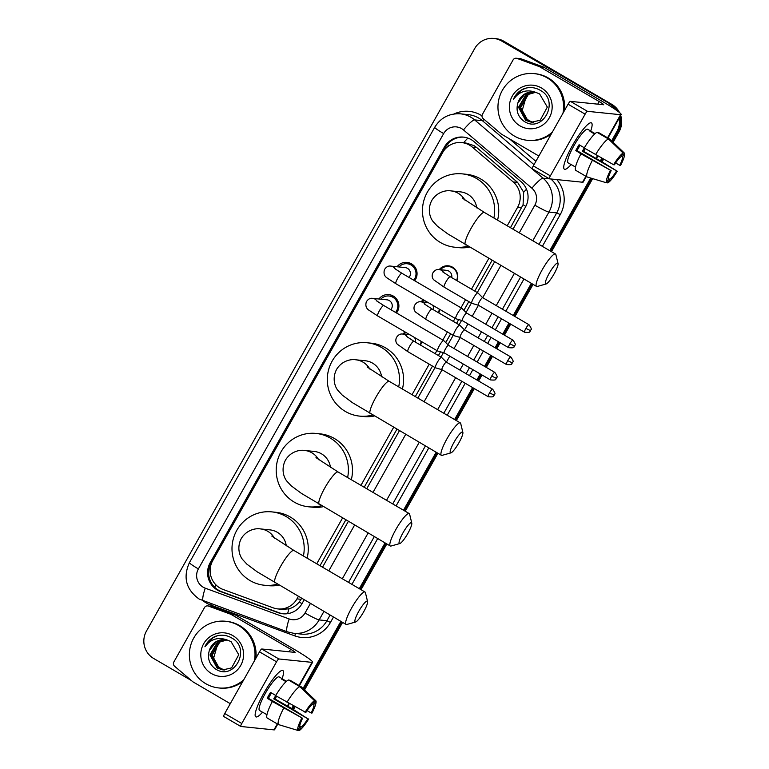 <?xml version="1.0" encoding="UTF-8"?>
<svg xmlns="http://www.w3.org/2000/svg" width="769" height="769" viewBox="0 0 769 769"><rect width="100%" height="100%" fill="white"/><g stroke="black" fill="none" stroke-linecap="round" stroke-linejoin="round"><path stroke-width="1.15" d="M421.422 341.513A10.728 10.497 95.9 0 1 420.585 345.146M439.589 309.273A10.728 10.497 95.9 0 1 438.753 312.906M439.253 269.592A10.728 10.497 95.9 0 1 456.921 280.656M378.915 298.997A11.41 11.17 95.9 0 1 393.305 296.065A11.41 11.17 95.9 0 1 396.516 312.973M397.083 266.756A11.41 11.17 95.9 0 1 411.473 263.825A11.41 11.17 95.9 0 1 414.683 280.733M510.462 227.691L523.074 204.756L523.67 192.25L517.614 182.378L476.761 147.581L473.915 145.581L465.927 143.015L461.727 142.582A20.109 19.686 -84.1 0 0 442.617 152.618L212.753 560.572A20.109 19.686 -84.1 0 0 223.077 589.467L273.187 607.846A20.109 19.686 -84.1 0 0 296.969 598.888L298.305 596.513M507.204 225.788L517.585 207.351A20.109 19.686 -84.1 0 0 513.183 181.926L472.329 147.129A20.109 19.686 -84.1 0 0 461.727 142.582M277.869 608.923L282.242 609.375L288.952 608.817C292.999 607.683 296.421 605.434 299.208 602.05L301.573 598.417M320 565.715L345.771 519.969M364.208 487.258L396.871 429.294M415.298 396.583L432.486 366.073M438.417 355.566L440.522 351.817M445.732 342.57L450.653 333.833M456.584 323.326L458.689 319.577M463.899 310.33L468.821 301.592M474.752 291.076L492.035 260.403M316.741 563.802L342.513 518.066M360.94 485.354L393.603 427.391M412.04 394.68L429.227 364.17M435.148 353.653L436.898 350.558M442.819 340.052L447.395 331.929M453.316 321.413L455.065 318.318M460.987 307.802L465.562 299.689M471.484 289.173L488.767 258.499M421.085 301.842A10.728 10.497 95.9 0 1 423.354 299.785M402.918 334.082A10.728 10.497 95.9 0 1 405.186 332.025M392.498 296.353A11.41 11.17 95.9 0 1 393.295 296.055M410.665 264.113A11.41 11.17 95.9 0 1 411.463 263.815M619.208 118.128A20.109 19.686 95.9 0 1 616.863 131.576L617.949 131.682L612.364 141.592L617.949 131.682A20.109 19.686 95.9 0 0 619.997 116.734A20.109 19.686 95.9 0 1 617.949 131.682L619.045 131.797L613.114 142.303M584.229 148.013A13.409 2.509 120.3 0 1 584.056 148.321A13.409 2.509 120.3 0 1 582.335 151.224L617.286 171.247L601.195 161.375L602.752 158.654L601.214 161.384L583.584 151.349A19.436 3.634 -59.7 0 0 585.209 148.58M591.669 178.331L550.623 251.175L591.669 178.331M532.196 283.876L514.086 316.011L532.196 283.876M509.809 323.605L503.589 334.65L509.809 323.605M499.302 342.243L495.918 348.261L499.302 342.243M491.641 355.855L485.422 366.89L491.641 355.855M481.134 374.484L477.751 380.501L481.134 374.484M473.473 388.095L455.459 420.066L473.473 388.095M437.023 452.768L404.369 510.741L437.023 452.768M385.932 543.443L360.161 589.189L385.932 543.443M341.724 621.9L303.784 689.235L341.724 621.9M305.024 712.363A17.427 3.259 -59.7 0 1 314.54 700.713L312.531 704.289A13.409 2.509 -59.7 0 0 305.86 712.45L275.629 695.647A13.409 2.509 120.3 0 1 275.475 695.974A13.409 2.509 120.3 0 1 273.745 698.867L307.86 718.813L292.614 709.028L294.171 706.307L292.624 709.037L275.004 699.002A19.436 3.634 -59.7 0 0 276.629 696.233M191.298 680.469L153.685 658.485A20.109 19.686 95.9 0 1 146.466 631.051L474.733 48.485A20.109 19.686 95.9 0 1 501.619 40.997L610.73 104.257A20.109 19.686 95.9 0 1 617.699 111.149A20.109 19.686 95.9 0 0 610.73 104.257L502.715 41.103L611.826 104.363A20.109 19.686 95.9 0 1 619.487 112.534M493.833 38.45L494.928 38.565A20.109 19.686 95.9 0 1 502.715 41.103A20.109 19.686 95.9 0 0 494.928 38.565L496.015 38.671A20.109 19.686 95.9 0 1 503.801 41.218L611.826 104.363M620.698 115.485A20.109 19.686 95.9 0 1 619.045 131.797M603.627 159.145L602.069 161.913M592.649 178.629L551.488 251.674M533.061 284.386L514.951 316.52M510.674 324.114L504.454 335.159M500.177 342.753L496.784 348.761M492.506 356.355L486.287 367.399M482.009 374.993L478.616 381.011M474.338 388.605L456.325 420.566M437.897 453.277L405.234 511.241M386.807 543.952L361.026 589.698M342.599 622.4L304.534 689.956M295.046 706.798L293.489 709.566M513 229.181L525.438 207.101A20.109 19.686 -84.1 0 0 521.036 181.667L474.05 141.65A20.109 19.686 -84.1 0 0 444.347 147.139L210.206 562.677A20.109 19.686 -84.1 0 0 220.53 591.572L278.157 612.701A20.109 19.686 -84.1 0 0 301.938 603.752L304.111 599.907M283.377 613.835A20.109 19.686 95.9 0 1 279.253 612.816L221.626 591.678A20.109 19.686 95.9 0 1 211.292 562.783L445.434 147.254A20.109 19.686 95.9 0 1 463.995 137.17M609.644 104.142A20.109 19.686 95.9 0 1 615.806 109.813M616.863 131.576L611.615 140.871M601.877 158.164L600.349 160.884M590.679 178.033L549.758 250.665M531.321 283.377L513.221 315.511M508.934 323.105L502.715 334.14M498.437 341.734L495.053 347.751M490.766 355.345L484.547 366.38M480.269 373.974L476.886 379.992M472.599 387.586L454.585 419.557M436.158 452.268L403.494 510.231M385.067 542.933L359.296 588.679M340.859 621.39L303.034 688.515M293.287 705.817L291.759 708.528M322.538 567.195L348.309 521.449M366.746 488.748L399.399 430.775M417.836 398.073L435.023 367.563M440.945 357.047L443.425 352.654M447.904 344.704L453.191 335.313M459.112 324.806L461.592 320.404M466.072 312.464L471.359 303.073M477.28 292.566L494.573 261.883M552.334 132.124A33.519 32.807 95.9 0 1 527.361 140.294A33.519 32.807 95.9 0 1 514.374 136.055A33.519 32.807 95.9 0 1 499.562 96.75A33.519 32.807 95.9 0 1 534.195 73.613A33.519 32.807 95.9 0 1 547.172 77.861A33.519 32.807 95.9 0 1 562.985 113.216M534.195 73.613L535.282 73.728A33.519 32.807 95.9 0 1 548.259 77.967A33.519 32.807 95.9 0 1 564.484 110.553M541.463 87.983A21.849 21.388 95.9 0 1 549.306 117.792A21.849 21.388 95.9 0 1 520.084 125.933A21.849 21.388 95.9 0 1 512.241 96.125A21.849 21.388 95.9 0 1 541.463 87.983M523.939 121.214C542.51 134.037 560.216 101.095 540.645 90.531C535.484 87.397 530.014 86.743 524.256 88.598C519.286 90.655 515.701 94.174 513.49 99.134C519.431 91.251 526.948 89.031 536.041 92.472A15.149 14.832 95.9 0 0 517.902 102.902C515.778 110.496 517.797 116.59 523.939 121.214M534.724 92.174L526.659 94.212L518.96 107.333L526.092 120.387L531.629 122.271M534.513 92.136L526.227 94.174L518.527 107.295L525.66 120.349L531.417 122.252L540.203 120.243L547.326 107.064L539.617 93.953L536.041 92.472M535.58 92.347L528.39 94.395L520.69 107.516L527.822 120.57L532.504 122.319M535.368 92.299L527.957 94.347L520.257 107.468L527.39 120.522L532.283 122.309M533.311 122.319A15.149 14.832 95.9 0 1 522.209 110.515C523.122 115.042 525.419 118.436 529.12 120.704L533.157 122.319M522.209 110.515L526.438 95.74M533.878 92.049L524.929 94.039L517.902 102.902M551.277 133.998A33.519 32.807 95.9 0 1 528.447 140.41L527.361 140.294M526.111 88.06L521.699 89.954L513.49 99.134M572.463 145.485A26.809 5.008 -59.7 0 1 589.275 123.357A26.809 5.008 -59.7 0 1 590.707 131.009A26.809 5.008 -59.7 0 0 591.457 122.896A26.809 5.008 -59.7 0 0 572.463 145.485A26.809 5.008 -59.7 0 0 563.715 167.075A26.809 5.008 -59.7 0 0 571.088 164.576A26.809 5.008 -59.7 0 1 564.388 169.199A26.809 5.008 -59.7 0 1 572.463 145.485M538.858 156.03L501.724 134.325A3.355 3.278 -84.1 0 1 501.253 133.989L483.153 118.58A3.355 3.278 -84.1 0 1 482.423 114.341L513.086 59.915A3.355 3.278 -84.1 0 1 516.268 58.242L520.363 58.665A3.355 3.278 95.9 0 1 521.142 58.848L543.337 66.99A3.355 3.278 95.9 0 1 543.856 67.23L603.3 101.979A26.809 2.23 -150.6 0 1 621.208 114.581A26.809 2.23 -150.6 0 1 620.583 114.716L587.449 111.322A3.355 0.625 120.3 0 0 585.132 114.158L568.07 104.19A3.355 0.625 -59.7 0 1 570.396 101.354L603.53 104.747A6.7 0.558 29.4 0 0 603.684 104.709A6.7 0.558 29.4 0 0 599.205 101.566L539.761 66.816A3.355 3.278 -84.1 0 0 539.242 66.567L517.047 58.425A3.355 3.278 -84.1 0 0 516.268 58.242M586.305 176.514L583.162 182.099A26.809 2.23 -150.6 0 1 582.546 182.224L549.412 178.831A3.355 0.625 120.3 0 1 549.354 178.812A3.355 0.625 120.3 0 1 550.364 175.851L585.132 114.158M549.316 178.773L532.35 168.863A3.355 0.625 -59.7 0 1 532.302 168.844A3.355 0.625 -59.7 0 1 533.311 165.883L568.07 104.19M613.604 164.72L614.441 164.806A13.409 2.509 -59.7 0 1 621.112 156.645L623.13 153.06A17.427 3.259 -59.7 0 0 613.604 164.72L584.209 148.004A22.118 4.133 -59.7 0 1 597.032 132.316L608.404 138.958L623.13 153.06M621.39 156.145L622.477 156.78A13.409 2.509 -59.7 0 1 619.727 165.345L615.642 162.961M580.057 145.303A13.409 2.509 120.3 0 0 578.605 147.763A13.409 2.509 120.3 0 0 577.048 150.686L611.163 170.622A13.409 2.509 -59.7 0 0 608.414 179.187L606.395 182.762L587.007 176.928L575.635 170.276A22.118 4.133 -59.7 0 1 580.931 153.819L611.163 170.622M580.931 153.819L575.798 150.551A19.436 3.634 -59.7 0 1 577.375 147.638A19.436 3.634 -59.7 0 1 579.076 144.735L584.325 147.802M571.838 164.922A19.436 3.634 -59.7 0 1 571.521 164.826L568.108 162.836A19.436 3.634 -59.7 0 1 573.962 145.639A19.436 3.634 -59.7 0 1 587.727 129.269L591.14 131.259A19.436 3.634 -59.7 0 1 591.38 131.489L595.062 133.643M571.521 164.826A19.436 3.634 -59.7 0 1 571.28 164.595L575.52 167.075M622.477 156.78L624.495 153.204L609.769 139.102L598.397 132.451L598.119 132.95M587.007 176.928A22.118 4.133 -59.7 0 1 592.303 160.471M624.495 153.204A17.427 3.259 -59.7 0 1 620.564 165.431L619.727 165.345M617.286 171.247A17.427 3.259 -59.7 0 1 607.76 182.907L609.779 179.321L608.346 178.485M606.52 182.532L607.76 182.907M606.395 182.762A17.427 3.259 -59.7 0 1 610.326 170.535M616.44 171.16A13.409 2.509 -59.7 0 1 609.779 179.321M591.14 131.259A19.436 3.634 -59.7 0 0 590.015 131.345L594.62 134.037M595.581 154.646A22.118 4.133 -59.7 0 1 608.404 138.958M575.798 150.551L577.048 150.686M591.101 131.98L591.38 131.489M582.335 151.224L583.584 151.349M243.744 679.777A33.519 32.807 95.9 0 1 218.771 687.947A33.519 32.807 95.9 0 1 205.794 683.708A33.519 32.807 95.9 0 1 190.972 644.403A33.519 32.807 95.9 0 1 225.605 621.265A33.519 32.807 95.9 0 1 238.582 625.505A33.519 32.807 95.9 0 1 254.404 660.869M225.605 621.265L226.701 621.371A33.519 32.807 95.9 0 1 239.678 625.62A33.519 32.807 95.9 0 1 255.904 658.197M232.882 635.636A21.849 21.388 95.9 0 1 240.726 665.435A21.849 21.388 95.9 0 1 211.504 673.577A21.849 21.388 95.9 0 1 203.66 643.768A21.849 21.388 95.9 0 1 232.882 635.636M215.358 668.857C233.93 681.69 251.636 648.748 232.065 638.183C226.903 635.04 221.434 634.396 215.666 636.242C210.706 638.308 207.121 641.817 204.91 646.777C210.85 638.904 218.367 636.684 227.461 640.116A15.149 14.832 95.9 0 0 209.322 650.555C207.197 658.139 209.206 664.243 215.358 668.857M226.144 639.818L218.079 641.865L210.379 654.986L217.512 668.04L223.048 669.924M225.932 639.779L217.646 641.817L209.947 654.938L217.079 667.992L222.827 669.895L231.623 667.896L238.746 654.707L231.036 641.596L227.461 640.116M226.99 639.991L219.809 642.038L212.109 655.159L219.242 668.213L223.914 669.972M226.778 639.943L219.376 642L211.677 655.121L218.809 668.174L223.702 669.962M224.731 669.962A15.149 14.832 95.9 0 1 213.628 658.158C214.532 662.686 216.839 666.079 220.54 668.348L224.577 669.972M213.628 658.158L217.858 643.384M225.288 639.693L216.349 641.682L209.322 650.555M242.687 681.651A33.519 32.807 95.9 0 1 219.867 688.063L218.771 687.947M217.531 635.703L213.109 637.607L204.91 646.777M549.239 273.283A12.064 2.259 120.3 0 0 546.086 283.982A12.064 2.259 120.3 0 0 554.141 273.793A12.064 2.259 120.3 0 0 558.044 263.527A12.064 2.259 120.3 0 0 549.239 273.283M546.086 283.982L537.281 286.462A18.773 3.509 -59.7 0 1 536.531 286.414A18.773 3.509 -59.7 0 1 542.183 269.823A18.773 3.509 -59.7 0 1 555.478 254.01A18.773 3.509 -59.7 0 1 555.881 254.645L558.044 263.527M476.761 207.88A18.773 18.369 -84.1 0 0 460.468 191.875L450.922 190.895C446.702 190.068 437.128 191.539 431.726 200.555C426.776 210.206 430.678 218.8 433.12 221.568L437.398 226.192L447.693 233.843L536.531 286.414M467.687 246.167A36.864 36.085 95.9 0 1 454.796 247.224A36.864 36.085 95.9 0 1 440.522 242.552A36.864 36.085 95.9 0 1 424.219 199.325A36.864 36.085 95.9 0 1 462.313 173.871A36.864 36.085 95.9 0 1 476.597 178.533A36.864 36.085 95.9 0 1 493.881 218.002M462.313 173.871L466.408 174.294A36.864 36.085 95.9 0 1 480.683 178.956A36.864 36.085 95.9 0 1 497.562 220.155M469.369 247.157A36.864 36.085 95.9 0 1 458.891 247.647L454.796 247.224M454.075 442.175A12.064 2.259 120.3 0 0 450.913 452.874A12.064 2.259 120.3 0 0 458.978 442.684A12.064 2.259 120.3 0 0 462.871 432.418A12.064 2.259 120.3 0 0 454.075 442.175M450.913 452.874L442.117 455.354A18.773 3.509 -59.7 0 1 441.368 455.306A18.773 3.509 -59.7 0 1 447.02 438.714A18.773 3.509 -59.7 0 1 460.314 422.902A18.773 3.509 -59.7 0 1 460.718 423.536L462.871 432.418M381.597 376.772A18.773 18.369 -84.1 0 0 365.304 360.767L355.759 359.786C351.539 358.96 341.965 360.43 336.562 369.447C331.612 379.098 335.515 387.691 337.956 390.46L342.234 395.083L352.529 402.735L441.368 455.306M372.513 415.058A36.864 36.085 95.9 0 1 359.632 416.116A36.864 36.085 95.9 0 1 345.358 411.444A36.864 36.085 95.9 0 1 329.055 368.216A36.864 36.085 95.9 0 1 367.149 342.763A36.864 36.085 95.9 0 1 381.424 347.434A36.864 36.085 95.9 0 1 398.707 386.894M367.149 342.763L371.244 343.185A36.864 36.085 95.9 0 1 385.519 347.848A36.864 36.085 95.9 0 1 402.398 389.047M374.195 416.048A36.864 36.085 95.9 0 1 363.727 416.538L359.632 416.116M402.975 532.85A12.064 2.259 120.3 0 0 399.822 543.548A12.064 2.259 120.3 0 0 407.887 533.35A12.064 2.259 120.3 0 0 411.78 523.093A12.064 2.259 120.3 0 0 402.975 532.85M399.822 543.548L391.027 546.028A18.773 3.509 -59.7 0 1 390.277 545.98A18.773 3.509 -59.7 0 1 395.929 529.389A18.773 3.509 -59.7 0 1 409.223 513.577A18.773 3.509 -59.7 0 1 409.627 514.211L411.78 523.093M330.497 467.446A18.773 18.369 -84.1 0 0 314.213 451.441L304.668 450.461C300.448 449.634 290.865 451.095 285.472 460.112C280.512 469.772 284.424 478.366 286.856 481.134L291.143 485.758L301.438 493.41L390.277 545.98M321.423 505.733A36.864 36.085 95.9 0 1 308.542 506.79A36.864 36.085 95.9 0 1 294.267 502.119A36.864 36.085 95.9 0 1 277.965 458.891A36.864 36.085 95.9 0 1 316.059 433.437A36.864 36.085 95.9 0 1 330.334 438.099A36.864 36.085 95.9 0 1 347.617 477.568M316.059 433.437L320.144 433.851A36.864 36.085 95.9 0 1 334.428 438.522A36.864 36.085 95.9 0 1 351.308 479.721M323.105 506.723A36.864 36.085 95.9 0 1 312.627 507.204L308.542 506.79M358.777 611.307A12.064 2.259 120.3 0 0 355.624 621.996A12.064 2.259 120.3 0 0 363.679 611.807A12.064 2.259 120.3 0 0 367.572 601.541A12.064 2.259 120.3 0 0 358.777 611.307M355.624 621.996L346.819 624.476A18.773 3.509 -59.7 0 1 346.069 624.438A18.773 3.509 -59.7 0 1 351.721 607.837A18.773 3.509 -59.7 0 1 365.015 592.024A18.773 3.509 -59.7 0 1 365.419 592.659L367.572 601.541M286.299 545.894A18.773 18.369 -84.1 0 0 270.006 529.889L260.46 528.918C256.24 528.082 246.666 529.553 241.264 538.569C236.314 548.23 240.216 556.814 242.658 559.582L246.936 564.206L257.231 571.867L346.069 624.438M277.224 584.19A36.864 36.085 95.9 0 1 264.334 585.238A36.864 36.085 95.9 0 1 250.06 580.576A36.864 36.085 95.9 0 1 233.757 537.339A36.864 36.085 95.9 0 1 271.851 511.885A36.864 36.085 95.9 0 1 286.126 516.557A36.864 36.085 95.9 0 1 303.419 556.016M271.851 511.885L275.946 512.308A36.864 36.085 95.9 0 1 290.221 516.97A36.864 36.085 95.9 0 1 307.1 558.169M278.907 585.171A36.864 36.085 95.9 0 1 268.429 585.661L264.334 585.238M413.722 280.176A10.055 9.843 -84.1 0 0 407.195 263.748A10.055 9.843 -84.1 0 0 398.948 266.949M409.05 277.446A6.037 5.902 -84.1 0 0 405.148 267.583L390.854 266.122A6.037 5.902 -84.1 0 1 395.381 269.131M466.725 313.108A4.354 0.817 120.3 0 0 466.687 313.079L461.89 308.34A6.037 1.125 120.3 0 0 461.852 308.311A6.037 1.125 120.3 0 0 461.756 308.282A6.037 1.125 120.3 0 0 457.574 313.396A6.037 1.125 120.3 0 0 455.757 318.731A6.037 1.125 120.3 0 0 455.815 318.751A6.037 1.125 120.3 0 0 455.854 318.76M512.971 340.138C515.172 343.253 515.836 344.935 514.932 345.185L514.461 346.06L509.885 343.801A4.354 0.817 120.3 0 1 512.971 340.138L466.687 313.079A4.354 0.817 120.3 0 0 466.62 313.06A4.354 0.817 120.3 0 0 463.601 316.751A4.354 0.817 120.3 0 0 462.294 320.606A4.354 0.817 120.3 0 0 462.332 320.615A4.354 0.817 120.3 0 0 462.361 320.625M395.554 312.416A10.055 9.843 -84.1 0 0 389.027 295.998A10.055 9.843 -84.1 0 0 380.78 299.189M390.883 309.686A6.037 5.902 -84.1 0 0 386.98 299.823L372.686 298.362A6.037 5.902 -84.1 0 1 377.214 301.371M448.558 345.348A4.354 0.817 120.3 0 0 448.519 345.319L443.723 340.59A6.037 1.125 120.3 0 0 443.684 340.552A6.037 1.125 120.3 0 0 443.588 340.523A6.037 1.125 120.3 0 0 439.407 345.637A6.037 1.125 120.3 0 0 437.59 350.972A6.037 1.125 120.3 0 0 437.648 350.991A6.037 1.125 120.3 0 0 437.686 351M494.803 372.379C497.005 375.493 497.668 377.185 496.764 377.425L496.293 378.3L491.718 376.051A4.354 0.817 120.3 0 1 494.803 372.379L448.519 345.319A4.354 0.817 120.3 0 0 448.452 345.3A4.354 0.817 120.3 0 0 445.434 348.991A4.354 0.817 120.3 0 0 444.126 352.846A4.354 0.817 120.3 0 0 444.165 352.865A4.354 0.817 120.3 0 0 444.194 352.865M456.584 280.464A10.055 9.843 -84.1 0 0 440.329 269.708M451.682 277.599A6.037 5.902 -84.1 0 0 446.52 270.342L439.157 269.583A6.037 5.902 -84.1 0 1 443.684 272.601M528.976 324.72C531.187 327.844 531.84 329.526 530.946 329.766L530.475 330.641L525.89 328.392A4.354 0.817 120.3 0 1 528.976 324.72L482.701 297.67A4.354 0.817 120.3 0 1 482.73 297.69L477.905 292.931A6.037 1.125 120.3 0 0 477.857 292.902A6.037 1.125 120.3 0 0 477.77 292.874A6.037 1.125 120.3 0 0 473.589 297.978A6.037 1.125 120.3 0 0 471.772 303.313A6.037 1.125 120.3 0 0 471.82 303.342A6.037 1.125 120.3 0 0 471.868 303.342M482.701 297.67A4.354 0.817 120.3 0 0 482.634 297.651A4.354 0.817 120.3 0 0 479.616 301.342A4.354 0.817 120.3 0 0 478.299 305.197A4.354 0.817 120.3 0 0 478.337 305.206A4.354 0.817 120.3 0 0 478.366 305.216M424.161 300.256A10.055 9.843 -84.1 0 0 422.162 301.948M464.553 329.92L459.737 325.172A6.037 1.125 120.3 0 0 459.699 325.143A6.037 1.125 120.3 0 0 459.602 325.114A6.037 1.125 120.3 0 0 455.421 330.228A6.037 1.125 120.3 0 0 453.604 335.563A6.037 1.125 120.3 0 0 453.652 335.582A6.037 1.125 120.3 0 0 453.7 335.592M464.563 329.939A4.354 0.817 120.3 0 0 464.534 329.911A4.354 0.817 120.3 0 0 464.466 329.891A4.354 0.817 120.3 0 0 461.448 333.583A4.354 0.817 120.3 0 0 460.131 337.437A4.354 0.817 120.3 0 0 460.17 337.447A4.354 0.817 120.3 0 0 460.198 337.456M438.417 312.704A10.055 9.843 -84.1 0 0 439.214 309.051M433.514 309.84A6.037 5.902 -84.1 0 0 432.659 305.226M405.994 332.496A10.055 9.843 -84.1 0 0 403.994 334.188M449.769 356.143L446.385 362.161L441.569 357.412A6.037 1.125 120.3 0 0 441.531 357.383A6.037 1.125 120.3 0 0 441.435 357.354A6.037 1.125 120.3 0 0 437.253 362.468A6.037 1.125 120.3 0 0 435.437 367.803A6.037 1.125 120.3 0 0 435.485 367.822A6.037 1.125 120.3 0 0 435.533 367.832M446.395 362.18A4.354 0.817 120.3 0 0 446.366 362.151A4.354 0.817 120.3 0 0 446.299 362.132A4.354 0.817 120.3 0 0 443.28 365.823A4.354 0.817 120.3 0 0 441.964 369.678A4.354 0.817 120.3 0 0 442.002 369.697A4.354 0.817 120.3 0 0 442.031 369.697M420.249 344.945A10.055 9.843 -84.1 0 0 421.047 341.301M415.347 342.08A6.037 5.902 -84.1 0 0 414.491 337.466M263.882 693.138A26.809 5.008 -59.7 0 1 280.685 671.01A26.809 5.008 -59.7 0 1 282.127 678.652A26.809 5.008 -59.7 0 0 282.867 670.549A26.809 5.008 -59.7 0 0 263.882 693.138A26.809 5.008 -59.7 0 0 255.135 714.718A26.809 5.008 -59.7 0 0 262.508 712.219A26.809 5.008 -59.7 0 1 255.808 716.843A26.809 5.008 -59.7 0 1 263.882 693.138M230.277 703.683L193.144 681.968A3.355 3.278 -84.1 0 1 192.673 681.642L174.573 666.223A3.355 3.278 -84.1 0 1 173.842 661.984L204.496 607.568A3.355 3.278 -84.1 0 1 207.688 605.895L211.773 606.318A3.355 3.278 95.9 0 1 212.552 606.491L234.756 614.633A3.355 3.278 95.9 0 1 235.266 614.883L294.719 649.632A26.809 2.23 -150.6 0 1 312.618 662.234A26.809 2.23 -150.6 0 1 312.003 662.369L278.868 658.966A3.355 0.625 120.3 0 0 276.542 661.811L259.489 651.843A3.355 0.625 -59.7 0 1 261.806 648.998L294.95 652.391A6.7 0.558 29.4 0 0 295.104 652.362A6.7 0.558 29.4 0 0 290.624 649.209L231.181 614.46A3.355 3.278 -84.1 0 0 230.662 614.22L208.466 606.078A3.355 3.278 -84.1 0 0 207.688 605.895M277.724 724.167L274.581 729.743A26.809 2.23 -150.6 0 1 273.966 729.877L240.822 726.474A3.355 0.625 120.3 0 1 240.774 726.465A3.355 0.625 120.3 0 1 241.783 723.494L276.542 661.811M240.735 726.426L223.769 716.506A3.355 0.625 -59.7 0 1 223.721 716.497A3.355 0.625 -59.7 0 1 224.731 713.526L259.489 651.843M312.81 703.798L313.896 704.433A13.409 2.509 -59.7 0 1 311.137 712.988L307.062 710.604M271.467 692.956A13.409 2.509 120.3 0 0 270.025 695.407A13.409 2.509 120.3 0 0 268.468 698.329L302.582 718.275A13.409 2.509 -59.7 0 0 299.823 726.83L297.814 730.406L278.426 724.571L267.054 717.929A22.118 4.133 -59.7 0 1 272.341 701.472L302.582 718.275M272.341 701.472L267.208 698.204A19.436 3.634 -59.7 0 1 268.794 695.282A19.436 3.634 -59.7 0 1 270.496 692.379L275.744 695.455M263.258 712.565A19.436 3.634 -59.7 0 1 262.94 712.469L259.528 710.479A19.436 3.634 -59.7 0 1 265.382 693.292A19.436 3.634 -59.7 0 1 279.147 676.912L282.559 678.912A19.436 3.634 -59.7 0 1 282.8 679.133L286.481 681.286M262.94 712.469A19.436 3.634 -59.7 0 1 262.7 712.248L266.939 714.718M313.896 704.433L315.905 700.847L301.179 686.746L289.807 680.104L289.529 680.594M278.426 724.571A22.118 4.133 -59.7 0 1 283.713 708.114M315.905 700.847A17.427 3.259 -59.7 0 1 311.983 713.074L311.137 712.988M308.696 718.9A17.427 3.259 -59.7 0 1 299.17 730.55L301.188 726.974L299.756 726.138M297.939 730.175L299.17 730.55M297.814 730.406A17.427 3.259 -59.7 0 1 301.736 718.188M307.86 718.813A13.409 2.509 -59.7 0 1 301.188 726.974M282.559 678.912A19.436 3.634 -59.7 0 0 281.435 678.998L286.039 681.69M275.629 695.647A22.118 4.133 -59.7 0 1 288.452 679.959L299.823 686.611L314.54 700.713M286.991 702.299A22.118 4.133 -59.7 0 1 299.823 686.611M267.208 698.204L268.468 698.329M282.521 679.633L282.8 679.133M273.745 698.867L275.004 699.002M476.761 147.581L472.329 147.129M214.878 587.478A20.109 3.989 -69.9 0 1 215.618 584.536M449.106 145.677A20.109 1.673 -150.6 0 1 447.26 144.553M525.852 206.342A20.109 1.673 -150.6 0 1 523.074 204.756M523.67 192.25A20.109 3.412 -49.6 0 1 526.505 189.174M301.996 603.646A20.109 1.673 -150.6 0 1 299.208 602.05M463.582 142.774A20.109 3.412 -49.6 0 1 467.869 138.093M287.644 613.672A20.109 3.989 -69.9 0 1 288.952 608.817M210.629 566.051A20.109 1.673 -150.6 0 1 209.966 565.638M517.614 182.378L513.183 181.926M521.69 207.774L517.585 207.351M301.073 599.311L296.969 598.888M503.801 41.218L501.619 40.997M445.434 147.254L444.347 147.139M519.258 232.834L534.84 205.169A13.409 13.121 -84.1 0 0 531.908 188.213L463.467 129.932A13.409 13.121 -84.1 0 0 443.665 133.585L198.373 568.916A13.409 13.121 -84.1 0 0 205.256 588.179L289.192 618.958A13.409 13.121 -84.1 0 0 305.043 612.989L310.359 603.559M460.496 113.841A26.809 26.242 95.9 0 1 470.878 117.234A26.809 26.242 95.9 0 1 474.636 119.897L482.403 120.695A26.809 26.242 -84.1 0 0 478.654 118.032A26.809 26.242 -84.1 0 0 468.273 114.639L460.496 113.841C449.269 113.197 440.675 117.676 434.716 127.289A13.409 1.115 29.4 0 0 443.665 133.585M203.506 601.079A13.409 2.663 -69.9 0 1 203.372 601.041A13.409 2.663 -69.9 0 1 205.256 588.179M453.989 113.985A30.164 29.53 95.9 0 1 480.981 115.196A30.164 29.53 95.9 0 1 481.99 115.811M509.424 138.824L535.868 161.346M556.775 179.581A30.164 29.53 95.9 0 1 560.236 214.618L542.366 246.34M523.929 279.051L505.829 311.185M501.551 318.779L495.323 329.824M491.045 337.418L487.661 343.426M483.384 351.02L477.155 362.064M472.877 369.658L469.494 375.676M465.216 383.26L447.202 415.231M428.766 447.942L396.102 505.906M377.675 538.617L351.904 584.363M333.467 617.065L330.439 622.448A30.164 29.53 95.9 0 1 294.767 635.876L210.841 605.097A30.164 29.53 95.9 0 1 203.391 601.05M463.467 129.932A13.409 2.269 -49.6 0 1 474.636 119.897L543.068 178.187L550.835 178.975A3.355 0.567 130.4 0 0 550.873 178.985M531.908 188.213A13.409 2.269 -49.6 0 1 543.068 178.187A26.809 26.242 95.9 0 1 548.941 212.09L556.708 212.888A26.809 26.242 -84.1 0 0 550.835 178.985M534.003 164.643L482.403 120.695A3.355 0.567 130.4 0 0 484.124 119.397M323.903 611.47L319.145 619.92L326.912 620.718L330.084 615.094M305.043 612.989A13.409 1.115 29.4 0 0 319.145 619.92A26.809 26.242 95.9 0 1 293.671 633.3L301.438 634.098A26.809 26.242 -84.1 0 0 326.912 620.718L330.439 622.448M534.84 205.169A13.409 1.115 29.4 0 0 548.941 212.09L532.792 240.745M514.365 273.456L496.255 305.591M491.977 313.185L485.758 324.23M481.481 331.824L478.087 337.831M473.81 345.425L467.59 356.47M463.313 364.064L459.92 370.081M455.642 377.675L437.628 409.637M419.201 442.348L386.538 500.311M368.101 533.023L342.33 578.769M348.511 582.383L374.292 536.637M392.719 503.926L425.382 445.962M443.809 413.261L461.823 381.289M466.11 373.696L469.494 367.678M473.771 360.084L479.991 349.039M484.268 341.455L487.661 335.438M491.939 327.844L498.158 316.799M502.436 309.205L520.546 277.071M538.982 244.369L556.708 212.888L560.236 214.618M328.786 570.848L354.567 525.112M372.994 492.4L405.657 434.437M424.084 401.726L442.098 369.754M454.046 348.549L460.266 337.514M510.808 356.96C513.019 360.084 513.673 361.766 512.779 362.016L512.308 362.891L507.723 360.632A4.354 0.817 120.3 0 1 510.808 356.96L464.534 329.911L467.937 323.903M472.214 316.309L478.433 305.274M482.711 297.68L500.821 265.545M294.767 635.876A3.355 0.663 110.1 0 0 295.383 633.473M210.841 605.097A3.355 0.663 110.1 0 0 211.206 603.915M287.433 631.858A13.409 2.663 -69.9 0 1 287.298 631.83A13.409 2.663 -69.9 0 1 289.192 618.958M293.671 633.3L287.298 631.83L199.152 599.051C186.06 589.583 182.82 577.432 189.424 562.61A13.409 1.115 29.4 0 0 198.373 568.916M279.253 612.816L278.157 612.701M221.626 591.678L220.53 591.572M211.292 562.783L210.206 562.677M582.546 182.224L585.901 176.274M596.004 158.347L597.484 155.713M607.568 137.814L620.583 114.716M533.311 165.883L550.364 175.851M597.753 104.151L599.205 101.566M543.856 67.23L539.761 66.816M570.396 101.354L587.449 111.322M539.242 66.567L543.337 66.99M521.142 58.848L517.047 58.425M464.937 200.132A18.773 18.369 -84.1 0 0 450.922 190.895M462.256 198.056L484.412 212.465A18.773 3.509 120.3 0 0 471.118 228.278A18.773 3.509 120.3 0 0 465.466 244.878M369.774 369.024A18.773 18.369 -84.1 0 0 355.759 359.786M367.082 366.948L389.249 381.357A18.773 3.509 120.3 0 0 375.954 397.169A18.773 3.509 120.3 0 0 370.302 413.77M318.674 459.699A18.773 18.369 -84.1 0 0 304.668 450.461M315.992 457.622L338.158 472.031A18.773 3.509 120.3 0 0 324.864 487.844A18.773 3.509 120.3 0 0 319.212 504.435M274.475 538.146A18.773 18.369 -84.1 0 0 260.46 528.918M271.793 536.07L293.95 550.479A18.773 3.509 120.3 0 0 280.656 566.292A18.773 3.509 120.3 0 0 275.004 582.892M394.507 268.458L401.927 273.283A6.037 1.125 120.3 0 0 397.66 278.368A6.037 1.125 120.3 0 0 397.477 278.695A6.037 1.125 120.3 0 0 395.843 283.694L455.757 318.731M509.885 343.801A4.354 0.817 120.3 0 0 508.569 347.655L462.294 320.606L455.815 318.751M376.329 300.689L383.76 305.524A6.037 1.125 120.3 0 0 379.492 310.609A6.037 1.125 120.3 0 0 379.309 310.936A6.037 1.125 120.3 0 0 377.675 315.944L437.59 350.972M491.718 376.051A4.354 0.817 120.3 0 0 490.401 379.896L444.126 352.846M442.809 271.918L450.23 276.744A6.037 1.125 120.3 0 0 445.962 281.829A6.037 1.125 120.3 0 0 445.78 282.156A6.037 1.125 120.3 0 0 444.146 287.164L471.772 303.313M525.89 328.392A4.354 0.817 120.3 0 0 524.583 332.246L478.299 305.197L471.82 303.342M425.517 304.841A6.037 5.902 -84.1 0 0 420.989 301.833L428.102 302.553M424.642 304.159L432.063 308.994A6.037 1.125 120.3 0 0 427.795 314.069A6.037 1.125 120.3 0 0 427.612 314.406A6.037 1.125 120.3 0 0 425.978 319.404L453.604 335.563M507.723 360.632A4.354 0.817 120.3 0 0 506.415 364.487L460.131 337.437L453.652 335.582M489.555 392.882L494.14 395.131L494.611 394.257C495.505 394.007 494.851 392.325 492.641 389.21A4.354 0.817 120.3 0 0 489.555 392.882A4.354 0.817 120.3 0 0 488.248 396.727L441.964 369.678L435.485 367.822M407.349 337.082A6.037 5.902 -84.1 0 0 402.821 334.073L409.935 334.803M406.474 336.399L413.895 341.234A6.037 1.125 120.3 0 0 409.627 346.31A6.037 1.125 120.3 0 0 409.444 346.646A6.037 1.125 120.3 0 0 407.81 351.644L435.437 367.803M273.966 729.877L277.311 723.927M287.423 705.99L288.904 703.356M298.987 685.467L312.003 662.369M224.731 713.526L241.783 723.494M289.163 651.804L290.624 649.209M235.266 614.883L231.181 614.46M261.806 648.998L278.868 658.966M230.662 614.22L234.756 614.633M212.552 606.491L208.466 606.078M434.716 127.289L189.424 562.61M596.417 158.587L597.898 155.944M607.981 138.055L621.208 114.581M532.302 168.844L549.354 178.812M484.412 212.465L555.478 254.01M389.249 381.357L460.314 422.902M338.158 472.031L409.223 513.577M293.95 550.479L365.015 592.024M407.195 263.748L412.174 264.267M390.854 266.122C388.393 265.68 386.278 266.824 384.5 269.573C383.423 273.226 384.26 276.004 386.999 277.907L395.843 283.694M401.927 273.283L461.852 308.311M508.569 347.655C512.404 348.04 514.201 347.771 513.961 346.857L514.567 346.031M389.027 295.998L394.007 296.507M372.686 298.362C370.225 297.92 368.111 299.064 366.332 301.813C365.256 305.466 366.092 308.244 368.832 310.147L377.675 315.944M383.76 305.524L443.684 340.552M444.146 352.856L437.648 350.991M490.401 379.896C494.236 380.28 496.034 380.021 495.794 379.098L496.399 378.281M448.567 266.507L451.932 266.853M444.146 287.164L433.668 279.772C432.015 277.772 431.726 275.523 432.803 273.033C434.581 270.294 436.705 269.14 439.157 269.583M450.23 276.744L477.857 292.902M524.583 332.246C528.418 332.631 530.216 332.362 529.976 331.449L530.572 330.622M425.978 319.404L415.5 312.012C413.847 310.013 413.559 307.763 414.635 305.274C416.413 302.534 418.538 301.381 420.989 301.833M432.063 308.994L459.699 325.143M506.415 364.487C510.251 364.871 512.048 364.602 511.808 363.689L512.404 362.862M407.81 351.644L397.333 344.252C395.679 342.253 395.391 340.004 396.468 337.514C398.246 334.775 400.37 333.631 402.821 334.073M413.895 341.234L441.531 357.383M492.641 389.21L446.366 362.151M488.248 396.727C492.083 397.112 493.881 396.842 493.64 395.929L494.236 395.103M287.827 706.23L289.317 703.597M299.401 685.708L312.618 662.234M223.721 716.497L240.774 726.465"/></g></svg>
